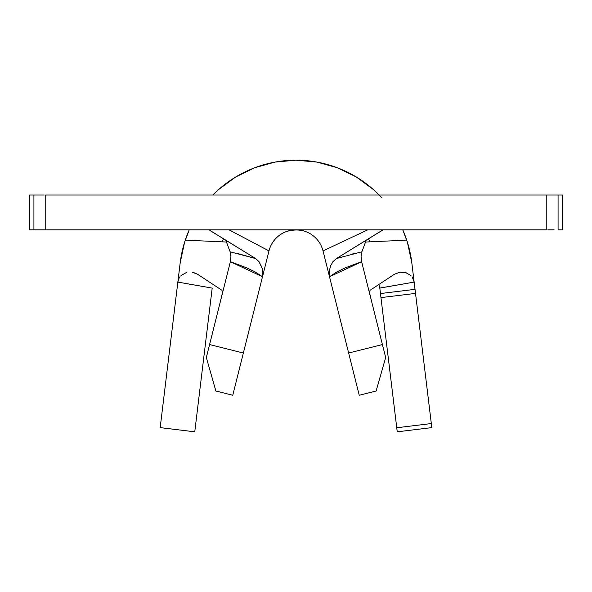 <?xml version="1.0" encoding="UTF-8"?>
<svg xmlns="http://www.w3.org/2000/svg" width="592" height="592" viewBox="0 0 592 592"><rect width="100%" height="100%" fill="white"/><g stroke="black" fill="none" stroke-linecap="round" stroke-linejoin="round"><path stroke-width="0.89" d="M361.616 261.649L344.951 267.976L336.959 271.876L329.5 276.745L323.025 250.912L348.644 353.024L329.5 276.745L329.278 270.936L330.691 265.645M359.233 395.249L348.644 353.024L382.417 344.551L361.631 261.716L385.673 357.524L376.12 391.009L359.233 395.249L348.644 353.024L382.417 344.551L385.673 357.524L376.12 391.009L359.233 395.249M268.975 250.912A27.861 27.861 0 0 1 323.025 250.912L367.721 229.837L323.025 250.912A27.861 27.861 0 0 0 268.975 250.912L229.03 229.837L268.975 250.912L262.5 276.745L268.975 250.912M547.844 195.012L45.754 195.012L45.754 229.837L546.246 229.837L546.246 195.012L558.078 195.012L558.078 229.837L562.4 229.837L562.4 195.012L562.4 229.837L558.078 229.837L558.078 195.012L562.4 195.012L554.105 195.012M41.44 229.837L29.6 229.837L29.6 195.012L33.922 195.012L33.922 229.837L29.6 229.837L29.6 195.012L44.156 195.012M547.844 229.837L554.105 229.837M41.44 195.012L33.922 195.012L33.922 229.837L45.754 229.837L45.754 195.012L546.246 195.012L546.246 229.837L44.156 229.837M381.759 230.673L336.441 258.526L382.972 229.837L384.134 229.837M332.911 261.745L336.441 258.526L361.89 251.792L366.211 240.234L361.867 251.844M207.866 229.837L209.02 229.837L255.559 258.526L258.985 261.634L261.812 267.11L262.833 272.335L262.5 276.745L255.041 271.876L247.049 267.976L230.377 261.671M230.133 251.852L225.789 240.234L230.11 251.792L255.559 258.526L210.241 230.673M230.362 261.716L209.583 344.551L243.356 353.024L262.5 276.745L232.767 395.249L215.88 391.009L206.327 357.524L230.362 261.716M230.917 256.38L230.11 251.792L230.969 251.992M206.327 357.524L209.583 344.551L243.356 353.024L232.767 395.249L215.88 391.009L206.327 357.524M329.278 270.936L330.662 265.719L333.111 261.494M351.7 254.175L353.698 253.702M361.89 251.792L361.076 256.329L361.638 261.738L329.5 276.745M238.302 253.702L255.559 258.526L258.882 261.501L262.145 268.228L262.87 273.822L262.5 276.745L230.362 261.738L230.917 256.336M208.798 195.012L208.125 195.012M383.875 195.012L383.202 195.012M253.983 310.674L254.516 308.565M222.03 241.839L223.524 238.842M368.476 238.842L369.97 241.839M337.484 308.565L338.025 310.726M415.155 290.383L431.812 427.616L397.239 431.812L379.805 288.104L380.464 293.536L415.029 289.34L414.148 282.095L379.798 288.06M220.172 302.364L222.089 294.283L222.385 291.597L221.904 290.272L197.558 274.237L221.904 290.272L222.385 291.597L222.089 294.283L220.72 300.159M406.105 272.668L399.985 272.194L394.442 274.237L370.096 290.272L394.442 274.237L399.763 272.231L405.535 272.505L411.003 275.532M226.462 242.039L185.259 240.152A116.661 116.661 0 0 0 180.19 262.796L160.188 427.616L194.761 431.812L212.195 288.104L177.852 282.095L180.19 262.796A116.661 116.661 0 0 1 185.259 240.152L226.462 242.039M180.997 275.539L186.45 272.512M192.215 272.224L197.558 274.237L193.429 272.461M365.538 242.039L406.734 240.152L365.538 242.039M382.003 198.024A116.661 116.661 0 0 0 212.861 195.012A116.661 116.661 0 0 1 379.139 195.012L373.36 189.529L356.354 177.015L337.366 167.773L317.031 162.097L296 160.188L274.969 162.097L254.634 167.773L235.646 177.015L218.64 189.529M412.173 276.901L414.148 282.095L411.81 262.796A116.661 116.661 0 0 0 406.734 240.152A116.661 116.661 0 0 1 411.81 262.796A116.661 116.661 0 0 0 402.767 229.837L407.377 242.15L411.81 262.796L431.316 423.554L396.751 427.75L380.589 294.579M371.28 300.159L369.911 294.291L369.615 291.604L370.096 290.272L369.615 291.604L369.911 294.291L371.828 302.364M185.259 240.152A116.661 116.661 0 0 1 189.233 229.837L184.623 242.15L180.19 262.796A116.661 116.661 0 0 1 185.259 240.152M177.852 282.095L212.195 288.104L194.761 431.812L160.188 427.616L177.852 282.095L178.606 279.128L180.042 276.627M218.552 189.603L212.861 195.012M380.464 293.536L415.029 289.34M380.952 297.598L415.525 293.403L380.952 297.598M431.316 423.554L396.751 427.75L397.239 431.812L431.812 427.616L431.316 423.554M414.148 282.095L379.805 288.104L379.05 285.137M286.646 231.45C292.404 229.829 297.761 229.563 302.712 230.658"/></g></svg>
